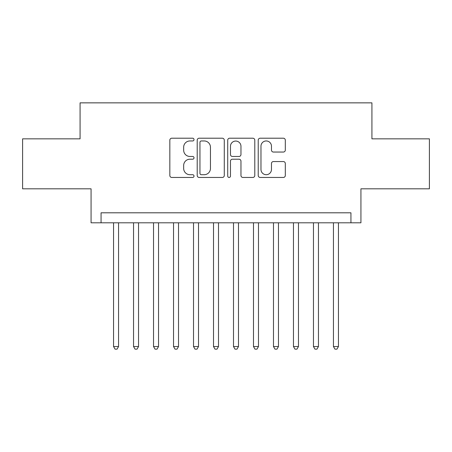 <?xml version="1.0" encoding="UTF-8"?>
<svg xmlns="http://www.w3.org/2000/svg" width="452" height="452" viewBox="0 0 452 452"><rect width="100%" height="100%" fill="white"/><g stroke="black" fill="none" stroke-linecap="round" stroke-linejoin="round"><path stroke-width="0.68" d="M194.015 139.583A1.373 1.373 0 0 0 192.642 138.21L171.794 138.21A1.961 1.961 0 0 0 169.833 140.176L169.833 175.495A1.961 1.961 0 0 0 171.794 177.455L192.642 177.455A1.373 1.373 0 0 0 194.015 176.082A1.373 1.373 0 0 0 192.642 174.709L189.947 174.709A6.277 6.277 0 0 1 183.665 168.427L183.665 165.488A6.277 6.277 0 0 1 189.947 159.206L192.642 159.206A1.373 1.373 0 0 0 194.015 157.833A1.373 1.373 0 0 0 192.642 156.46L189.947 156.46A6.277 6.277 0 0 1 183.665 150.183L183.665 147.239A6.277 6.277 0 0 1 189.947 140.956L192.642 140.956A1.373 1.373 0 0 0 194.015 139.583M283.342 152.047A1.961 1.961 0 0 0 285.308 150.081L285.308 140.176A1.961 1.961 0 0 0 283.342 138.21L260.188 138.21A1.961 1.961 0 0 0 258.228 140.176L258.228 175.495A1.961 1.961 0 0 0 260.188 177.455L283.342 177.455A1.961 1.961 0 0 0 285.308 175.495L285.308 163.522A1.961 1.961 0 0 0 283.342 161.562L273.437 161.562A1.961 1.961 0 0 0 271.471 163.522L271.471 169.46A5.249 5.249 0 0 1 266.222 174.709A5.249 5.249 0 0 1 260.973 169.46L260.973 146.205A5.249 5.249 0 0 1 266.222 140.956A5.249 5.249 0 0 1 271.471 146.205L271.471 150.081A1.961 1.961 0 0 0 273.437 152.047L283.342 152.047M350.938 222.802L360.933 222.802L360.933 188.817L429.4 188.817L429.4 138.843L371.928 138.843L371.928 102.858L80.072 102.858L80.072 138.843L22.6 138.843L22.6 188.817L91.067 188.817L91.067 222.802L350.938 222.802L350.938 212.807L101.062 212.807L101.062 222.802M224.282 140.176A1.961 1.961 0 0 0 222.322 138.21L199.168 138.21A1.961 1.961 0 0 0 197.208 140.176L197.208 175.495A1.961 1.961 0 0 0 199.168 177.455L222.322 177.455A1.961 1.961 0 0 0 224.282 175.495L224.282 140.176M229.678 138.21L252.832 138.21A1.961 1.961 0 0 1 254.792 140.176L254.792 175.495A1.961 1.961 0 0 1 252.832 177.455L242.922 177.455A1.961 1.961 0 0 1 240.961 175.495L240.961 161.172A1.961 1.961 0 0 0 239.001 159.206L232.424 159.206A1.961 1.961 0 0 0 230.463 161.172L230.463 176.082A1.373 1.373 0 0 1 229.091 177.455A1.373 1.373 0 0 1 227.718 176.082L227.718 140.176A1.961 1.961 0 0 1 229.678 138.21M201.326 140.956A1.373 1.373 0 0 0 199.953 142.335L199.953 173.336A1.373 1.373 0 0 0 201.326 174.709L204.168 174.709A6.277 6.277 0 0 0 210.451 168.427L210.451 147.239A6.277 6.277 0 0 0 204.168 140.956L201.326 140.956M240.961 146.307A5.249 5.249 0 0 0 235.712 141.058A5.249 5.249 0 0 0 230.463 146.307L230.463 154.499A1.961 1.961 0 0 0 232.424 156.46L239.001 156.46A1.961 1.961 0 0 0 240.961 154.499L240.961 146.307M113.554 222.802L113.554 346.543L118.554 346.543L118.554 222.802M118.554 346.543L117.051 349.142L115.057 349.142L113.554 346.543M133.543 222.802L133.543 346.543L138.544 346.543L138.544 222.802M138.544 346.543L137.046 349.142L135.046 349.142L133.543 346.543M153.533 222.802L153.533 346.543L158.533 346.543L158.533 222.802M158.533 346.543L157.036 349.142L155.036 349.142L153.533 346.543M173.528 222.802L173.528 346.543L178.523 346.543L178.523 222.802M178.523 346.543L177.026 349.142L175.026 349.142L173.528 346.543M193.518 222.802L193.518 346.543L198.513 346.543L198.513 222.802M198.513 346.543L197.015 349.142L195.015 349.142L193.518 346.543M213.508 222.802L213.508 346.543L218.502 346.543L218.502 222.802M218.502 346.543L217.005 349.142L215.005 349.142L213.508 346.543M233.498 222.802L233.498 346.543L238.492 346.543L238.492 222.802M238.492 346.543L236.995 349.142L234.995 349.142L233.498 346.543M253.487 222.802L253.487 346.543L258.482 346.543L258.482 222.802M258.482 346.543L256.985 349.142L254.984 349.142L253.487 346.543M273.477 222.802L273.477 346.543L278.472 346.543L278.472 222.802M278.472 346.543L276.974 349.142L274.974 349.142L273.477 346.543M293.467 222.802L293.467 346.543L298.467 346.543L298.467 222.802M298.467 346.543L296.964 349.142L294.964 349.142L293.467 346.543M313.456 222.802L313.456 346.543L318.457 346.543L318.457 222.802M318.457 346.543L316.954 349.142L314.954 349.142L313.456 346.543M333.446 222.802L333.446 346.543L338.446 346.543L338.446 222.802M338.446 346.543L336.943 349.142L334.949 349.142L333.446 346.543"/></g></svg>
